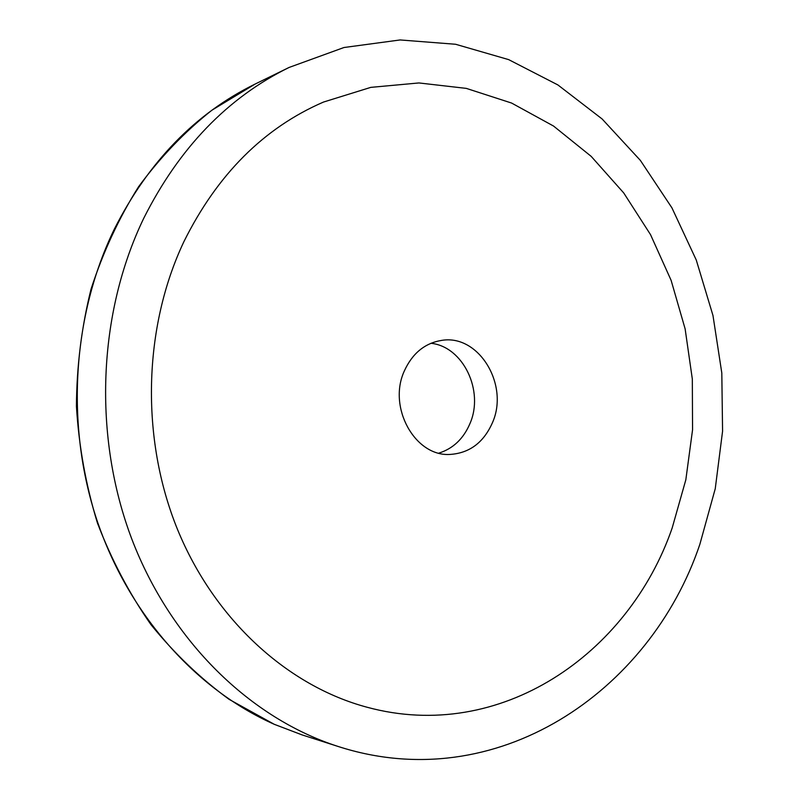<?xml version="1.0" encoding="UTF-8"?>
<svg xmlns="http://www.w3.org/2000/svg" width="799" height="799" viewBox="0 0 799 799"><rect width="100%" height="100%" fill="white"/><g stroke="black" fill="none" stroke-linecap="round" stroke-linejoin="round"><path stroke-width="1.2" d="M699.874 544.259L715.245 488.728L722.576 431.19L721.807 373.013L712.978 315.515L696.269 260.025L671.939 207.87L640.369 160.399L602.116 118.971L557.902 84.944L508.673 59.625L455.59 44.265L400.109 39.95L343.95 47.521L289.078 67.456C227.625 97.638 179.206 147.855 143.83 218.107C97.788 313.368 92.754 436.464 131.965 539.465C171.495 642.426 251.236 718.631 338.117 746.466C496.079 797.502 650.096 692.224 699.874 544.259M183.92 241.618C143.221 327.54 140.404 438.232 177.508 529.437C214.881 620.593 288.389 686.281 367.21 707.275C500.134 743.29 628.553 654.411 672.169 528.009L685.832 479.79L692.563 429.742L692.324 379.046L685.123 328.858L671.12 280.349L650.536 234.656L623.729 192.949L591.18 156.364L553.537 126.042L511.59 103.051L466.326 88.389L418.936 82.946L370.806 87.371L323.505 102.052C263.82 127.92 217.298 174.442 183.92 241.618C143.221 327.54 140.404 438.232 177.508 529.437C214.881 620.593 288.389 686.281 367.21 707.275C500.134 743.29 628.553 654.411 672.169 528.009L685.832 479.79L692.563 429.742L692.324 379.046L685.123 328.858L671.12 280.349L650.536 234.656L623.729 192.949L591.18 156.364L553.537 126.042L511.59 103.051L466.326 88.389L418.936 82.946L370.806 87.371L323.505 102.052C263.82 127.92 217.298 174.442 183.92 241.618M492.484 422.611C483.675 442.566 469.492 453.183 449.927 454.441C415.011 456.718 387.455 407.27 404.354 370.916C412.424 353.298 424.868 343.121 441.687 340.384C478.781 334.022 509.382 384.768 492.484 422.611M438.881 453.123C453.123 448.599 463.47 438.761 469.942 423.61C484.354 390.991 463.22 346.626 430.951 343.27M302.082 734.9L274.207 724.284L229.133 699.365C200.509 678.521 174.452 653.612 150.941 624.618C129.288 593.577 111.451 559.699 97.428 522.995C85.863 485.133 78.861 446.232 76.424 406.292C76.684 366.332 81.548 327.34 90.996 289.298C102.941 252.374 118.811 218.177 138.587 186.726C160.299 157.263 184.729 131.755 211.895 110.212L255.091 84.075C195.475 113.368 148.574 161.688 114.387 229.013C72.419 315.215 65.348 424.848 96.819 519.839C128.649 614.761 196.404 689.797 274.377 724.353L302.082 734.9L338.117 746.466M255.091 84.075L289.078 67.456"/></g></svg>
